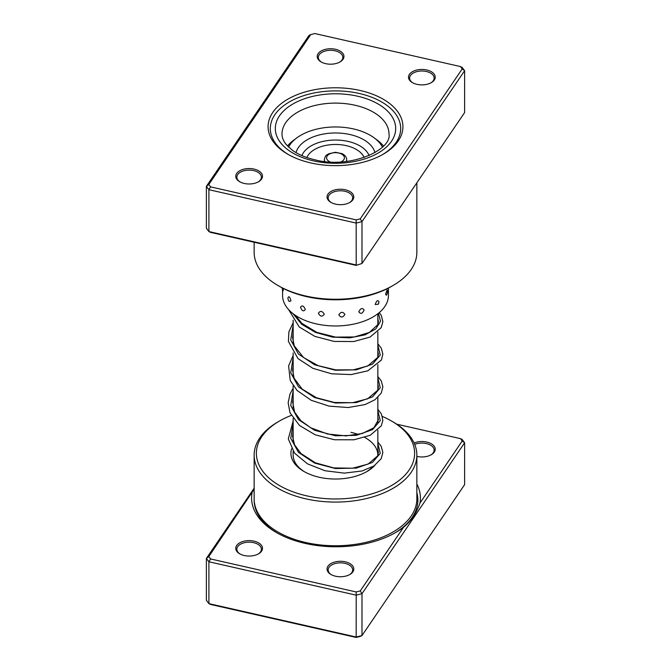<?xml version="1.0" encoding="UTF-8"?>
<svg xmlns="http://www.w3.org/2000/svg" width="671" height="671" viewBox="0 0 671 671"><rect width="100%" height="100%" fill="white"/><g stroke="black" fill="none" stroke-linecap="round" stroke-linejoin="round"><path stroke-width="1.01" d="M416.859 484.017A84.412 48.74 180 0 1 419.971 503.099L462.21 440.981L460.432 438.624L396.746 424.189M254.141 489.218L208.79 556.595L210.568 558.951L356.167 591.948L360.252 590.925L403.514 527.297C410.878 521.35 416.364 513.281 419.971 503.099M403.514 527.297A84.412 48.74 180 0 1 395.705 532.497A84.412 48.74 180 0 1 305.162 543.401A84.412 48.74 180 0 1 276.318 532.497A84.412 48.74 180 0 1 252.053 492.967M414.091 442.961A13.37 7.725 180 0 1 426.764 442.055A13.37 7.725 180 0 1 431.327 454.703A13.37 7.725 180 0 1 416.985 456.431A13.37 7.725 180 0 1 416.859 456.397M430.916 454.93A12.263 7.079 0 0 0 434.137 450.149A12.263 7.079 0 0 0 426.353 443.565A12.263 7.079 0 0 0 414.72 444.403M335.525 576.213A13.37 7.725 180 0 1 330.962 574.485A13.37 7.725 180 0 1 329.226 564.797A13.37 7.725 180 0 1 345.305 561.837A13.37 7.725 180 0 1 349.876 574.485A13.37 7.725 180 0 1 335.525 576.213M349.465 574.712A12.263 7.079 0 0 0 352.678 569.939A12.263 7.079 0 0 0 344.894 563.346A12.263 7.079 0 0 0 328.161 569.939A12.263 7.079 0 0 0 331.373 574.712M244.236 555.521A13.37 7.725 180 0 1 239.673 553.793A13.37 7.725 180 0 1 237.937 544.106A13.37 7.725 180 0 1 254.015 541.145A13.37 7.725 180 0 1 258.587 553.793A13.37 7.725 180 0 1 244.236 555.521M258.176 554.02A12.263 7.079 0 0 0 261.388 549.247A12.263 7.079 0 0 0 253.604 542.654A12.263 7.079 0 0 0 236.863 549.247A12.263 7.079 0 0 0 240.084 554.02M374.863 465.364A44.58 25.741 180 0 1 367.02 471.487A44.58 25.741 180 0 1 319.211 477.249A44.58 25.741 180 0 1 303.98 471.487A44.58 25.741 180 0 1 291.6 448.807M293.152 451.264L293.152 455.106A42.348 24.45 0 0 0 304.785 471.939M291.256 415.416A79.128 45.687 0 0 0 279.547 420.985A79.128 45.687 0 0 0 306.58 495.81A79.128 45.687 0 0 0 401.694 478.314A79.128 45.687 0 0 0 391.453 420.985A79.128 45.687 0 0 0 382.42 416.498M391.453 420.985L393.03 421.9A81.359 46.97 180 0 1 416.859 455.106A81.359 46.97 180 0 1 305.766 498.83A81.359 46.97 180 0 1 254.141 455.106A81.359 46.97 180 0 1 277.97 421.9L279.547 420.985M254.141 455.106L254.141 498.788A81.359 46.97 0 0 0 305.766 542.512A81.359 46.97 0 0 0 416.859 498.788L416.859 455.106M208.79 556.595L206.374 558.44L254.141 488.194M206.374 558.44L206.374 600.293L208.899 603.632L356.209 637.022L361.988 635.571L464.626 484.638L464.626 442.776L361.988 593.709L361.988 635.571L360.252 636.418L356.167 637.45L210.568 604.445L208.899 603.632L208.899 561.77L206.374 558.44M360.252 590.925L361.988 593.709L356.209 595.16L356.167 637.45M356.167 591.948L356.209 595.16L208.899 561.77L210.568 558.951M460.432 438.624L462.101 439.438L464.626 442.776L462.21 440.981M366.215 471.939A42.348 24.45 0 0 0 372.824 466.664M377.848 455.383A42.348 24.45 0 0 0 377.848 455.106A42.348 24.45 0 0 0 364.756 437.433M358.348 434.523A42.348 24.45 0 0 0 350.975 432.35M282.13 287.842A5.796 5.796 0 0 0 283.12 290.904L283.347 288.463M385.59 294.225L386.303 295.232A5.796 5.796 0 0 0 387.117 289.813L385.59 294.225M375.223 304.542L378.259 304.273L378.981 301.765C377.798 299.652 376.548 300.574 375.223 304.542M358.8 311.78C360.629 314.33 362.399 313.751 364.118 310.044C362.39 307.595 360.621 308.174 358.8 311.78M338.838 314.833C340.876 317.828 342.898 317.685 344.894 314.414C342.889 311.529 340.868 311.671 338.838 314.833M340.734 299.694L345.649 299.417M318.364 313.256C320.302 316.704 322.265 317.014 324.244 314.196C322.256 310.858 320.293 310.539 318.364 313.256M320.545 298.972L324.982 299.392M300.507 307.268C302.051 311.118 303.653 311.839 305.305 309.44C303.644 305.682 302.042 304.953 300.507 307.268M289.142 301.43L290.962 300.86C289.88 296.783 288.882 295.76 287.968 297.79L287.976 297.547A5.796 5.796 0 0 0 289.142 301.43M383.493 146.018A52.942 30.564 0 0 0 376.062 139.274A52.942 30.564 0 0 0 375.483 138.88M295.517 138.88A52.942 30.564 0 0 0 287.507 146.018M282.558 289.864L282.558 295.408A52.942 30.564 0 0 0 294.938 315.051A52.942 30.564 0 0 0 353.6 324.127A52.942 30.564 0 0 0 388.442 295.408L388.442 288.069M360.142 90.476A67.427 38.926 180 0 1 383.175 154.238A67.427 38.926 180 0 1 310.858 162.952A67.427 38.926 180 0 1 287.825 154.238A67.427 38.926 180 0 1 279.094 105.389A67.427 38.926 180 0 1 360.142 90.476M382.378 154.691A65.196 37.643 0 0 0 400.696 128.53A65.196 37.643 0 0 0 359.329 93.495A65.196 37.643 0 0 0 270.304 128.53A65.196 37.643 0 0 0 288.622 154.691A65.196 37.643 180 0 1 270.304 128.53A65.196 37.643 180 0 1 359.329 93.495A65.196 37.643 180 0 1 400.696 128.53A65.196 37.643 180 0 1 382.378 154.691M254.015 169.075A13.37 7.725 180 0 1 258.587 181.724A13.37 7.725 180 0 1 244.236 183.451A13.37 7.725 180 0 1 239.673 181.724A13.37 7.725 180 0 1 237.937 172.028A13.37 7.725 180 0 1 254.015 169.075M258.176 181.95A12.263 7.079 0 0 0 261.388 177.169A12.263 7.079 0 0 0 253.604 170.585A12.263 7.079 0 0 0 236.863 177.169A12.263 7.079 0 0 0 240.084 181.95M335.475 49.285A13.37 7.725 180 0 1 340.038 61.933A13.37 7.725 180 0 1 325.695 63.661A13.37 7.725 180 0 1 321.124 61.933A13.37 7.725 180 0 1 319.396 52.246A13.37 7.725 180 0 1 335.475 49.285M339.627 62.16A12.263 7.079 0 0 0 342.839 57.387A12.263 7.079 0 0 0 335.064 50.795A12.263 7.079 0 0 0 318.322 57.387A12.263 7.079 0 0 0 321.535 62.16M426.764 69.977A13.37 7.725 180 0 1 431.327 82.625A13.37 7.725 180 0 1 416.985 84.353A13.37 7.725 180 0 1 412.413 82.625A13.37 7.725 180 0 1 410.686 72.938A13.37 7.725 180 0 1 426.764 69.977M430.916 82.852A12.263 7.079 0 0 0 434.137 78.079A12.263 7.079 0 0 0 426.353 71.487A12.263 7.079 0 0 0 409.612 78.079A12.263 7.079 0 0 0 412.824 82.852M345.305 189.767A13.37 7.725 180 0 1 349.876 202.416A13.37 7.725 180 0 1 335.525 204.143A13.37 7.725 180 0 1 330.962 202.416A13.37 7.725 180 0 1 329.226 192.72A13.37 7.725 180 0 1 345.305 189.767M349.465 202.642A12.263 7.079 0 0 0 352.678 197.861A12.263 7.079 0 0 0 344.894 191.277A12.263 7.079 0 0 0 328.161 197.861A12.263 7.079 0 0 0 331.373 202.642M393.03 285.502L391.453 286.416A79.128 45.687 180 0 1 306.58 296.632A79.128 45.687 180 0 1 279.547 286.416L277.97 285.502A81.359 46.97 0 0 0 305.766 296.012A81.359 46.97 0 0 0 393.03 285.502A81.359 46.97 0 0 0 416.859 252.288L416.859 182.806M254.141 242.248L254.141 252.288A81.359 46.97 0 0 0 277.97 285.502M460.432 66.555L462.101 67.368L464.626 70.707L361.988 221.631L356.209 223.091L208.899 189.7L208.899 231.562L206.374 228.224L206.374 186.362L309.012 35.429L310.748 34.582L208.79 184.517L210.568 186.874L356.167 219.878L360.252 218.847L462.21 68.912L460.432 66.555L314.833 33.55L310.748 34.582M356.167 265.372L361.988 263.493L356.167 265.372L210.568 232.376L208.899 231.562L356.209 264.953L356.167 219.878M360.252 218.847L361.988 221.631L361.988 263.493L464.626 112.56L464.626 70.707L462.21 68.912M210.568 186.874L208.899 189.7L206.374 186.362L208.79 184.517M382.436 147.083A49.033 28.308 0 0 0 367.079 133.613A49.033 28.308 0 0 0 288.564 147.083M374.963 152.627A39.891 23.032 0 0 0 361.183 138.377A39.891 23.032 0 0 0 321.367 134.46A39.891 23.032 0 0 0 296.037 152.627M277.24 533.017A81.862 47.264 180 0 1 254.158 499.669M416.859 492.707A81.862 47.264 180 0 1 394.783 533.017M355.051 105.246A53.495 30.883 0 0 0 282.005 133.99C281.937 137.303 283.288 140.751 286.047 144.34L292.279 150.178C298.159 154.447 305.724 157.66 314.984 159.815C349.717 169.209 392.208 149.994 388.995 133.99A53.495 30.883 0 0 0 355.051 105.246M313.508 160.872A60.18 34.749 180 0 1 279.48 115.84A60.18 34.749 180 0 1 357.492 96.188A60.18 34.749 180 0 1 391.52 141.229A60.18 34.749 180 0 1 313.508 160.872M324.814 161.459A11.147 6.433 180 0 1 324.353 159.639C325.636 154.145 326.794 155.446 328.555 153.81L335.458 152.267L342.218 153.701C345.271 155.412 346.748 157.4 346.647 159.639A11.147 6.433 180 0 1 346.186 161.459M340.935 161.904A8.916 5.15 0 0 0 341.237 153.885A8.916 5.15 0 0 0 328.681 154.506A8.916 5.15 0 0 0 329.763 161.761A8.916 5.15 0 0 0 330.065 161.904M369.109 155.588A34.439 19.878 0 0 0 357.677 144.71A34.439 19.878 0 0 0 301.891 155.588M364.127 157.517A29.432 16.993 0 0 0 354.447 148.459A29.432 16.993 0 0 0 306.873 157.517M377.848 443.497L380.264 453.328L372.522 462.394L356.385 468.09L335.5 468.543L314.615 463.074L298.478 452.371L290.736 438.28L293.152 423.435M377.848 410.736L380.264 420.566L372.522 429.641L356.385 435.328L335.5 435.781L314.615 430.312L298.478 419.61L290.736 405.519L293.152 390.673M377.848 377.983L380.264 387.804L372.522 396.88L356.385 402.575L335.5 403.019L314.615 397.559L298.478 386.848L290.736 372.757L293.152 357.92M377.848 345.221L380.264 355.051L372.522 364.118L356.385 369.813L335.5 370.258L314.615 364.798L298.478 354.087L290.736 340.004L293.152 325.158M378.461 313.265L380.499 321.266L375.777 328.958L364.999 334.879L349.801 337.84L332.447 337.094L315.555 332.43L301.656 324.269L292.841 313.508M377.848 313.743L377.848 324.336M377.848 331.919L377.848 357.098M377.848 364.672L377.848 389.859M377.848 397.433L377.848 422.613M377.848 430.195L377.848 455.106M293.152 320.226L293.152 342.495M293.152 352.988L293.152 375.248M293.152 385.741L293.152 408.018M293.152 418.503L293.152 440.772M378.259 304.273A5.796 5.796 0 0 0 378.813 302.915M324.353 159.639L324.353 161.409M346.647 159.639L346.647 161.409M377.848 449.645L378.41 452.497L377.622 455.903L368.111 464.097L352.686 468.207L333.848 467.922L315.37 462.805L300.918 453.495L294.594 444.873L292.598 436.569L293.152 431.487M377.848 416.884L378.41 419.71L373.864 427.771L362.39 433.491L345.959 435.898L327.624 434.02L310.74 427.796L300.809 420.625L294.577 412.095L292.648 401.929L293.152 398.733M377.848 384.122L378.402 387.066L377.672 390.287L367.574 398.826L352.602 402.692L334.477 402.491L316.569 397.794L302.176 389.138L294.091 378.209L292.606 370.006L293.152 365.972M377.848 351.369L378.41 354.288L377.681 357.492L367.7 366.014L353.248 369.855L335.693 369.88L318.129 365.653L303.619 357.584L294.259 345.842L292.598 337.622L293.152 333.21M377.848 318.608L378.402 321.401L377.656 324.798L369.318 332.464L354.347 336.951L335.592 337.11L316.846 332.388L301.866 323.338L295.349 315.328M377.848 442.063L381.128 446.19L382.864 452.447L381.22 458.67L373.965 465.968L362.147 470.958L344.324 473.13L325.041 470.748L307.486 463.854L294.535 453.118L288.295 438.909L293.152 421.002M377.848 409.31L381.464 414.049L382.839 420.524L381.229 425.892L370.216 435.278L353.994 439.782L334.544 439.757L315.261 434.842L299.484 425.464L290.015 412.782L288.144 402.785L290.031 393.927L293.152 388.241M377.848 376.548L381.237 380.868L382.864 386.806L381.287 393.021L375.089 399.69L365.099 404.563L348.157 407.532L329.159 406.14L311.193 400.285L297.11 390.488L290.275 380.625L288.597 365.921L293.152 355.479M377.848 343.787L381.287 348.19L382.864 354.129L381.405 360.033L367.817 370.811L351.067 374.577L331.65 373.822L312.896 368.32L297.966 358.566L288.396 341.396L288.907 331.81L293.152 322.717M379.308 312.569L381.321 315.504L382.864 321.719L381.203 327.666L370.048 337.077L353.726 341.539L334.217 341.438L314.917 336.423L299.216 326.953L288.547 309.524"/></g></svg>
